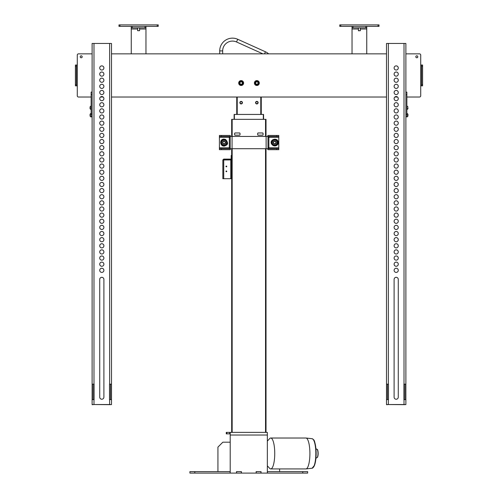 <?xml version="1.0" encoding="UTF-8"?>
<svg xmlns="http://www.w3.org/2000/svg" width="498" height="498" viewBox="0 0 498 498"><rect width="100%" height="100%" fill="white"/><g stroke="black" fill="none" stroke-linecap="round" stroke-linejoin="round"><path stroke-width="0.75" d="M230.207 471.631L189.9 471.631L189.9 473.1L236.506 473.1L236.506 471.631L241.418 471.631L241.418 473.1L256.134 473.1L256.134 471.631L261.039 471.631L261.039 473.1L307.652 473.1L307.652 471.631L302.747 471.631L302.747 473.1M230.207 433.851L229.715 433.851L229.715 432.376L267.345 432.376L267.345 473.1M226.771 433.851L226.279 433.851L226.279 432.376L226.771 432.376L226.771 433.851L229.715 433.851M226.771 432.376L229.715 432.376M230.207 473.1L230.207 432.376M217.937 471.631L217.937 447.098L222.843 442.187L230.207 442.187M279.615 468.929L279.615 471.631M236.506 471.631L241.418 471.631M256.134 471.631L261.039 471.631M267.345 471.631L302.747 471.631M256.134 473.1L261.039 473.1M236.506 473.1L241.418 473.1M230.132 471.631L230.132 473.1M236.606 471.631L236.606 473.1M241.318 471.631L241.318 473.1M256.233 471.631L256.233 473.1M260.946 471.631L260.946 473.1M267.42 471.631L267.42 473.1M267.345 441.11L269.661 438.595A15.457 4.003 90 0 1 270.744 438.022L305.903 438.022A15.457 4.003 90 0 1 306.021 438.028A15.457 4.003 90 0 1 309.905 453.473A15.457 4.003 90 0 1 306.021 468.923A15.457 4.003 90 0 1 305.903 468.929L270.744 468.929A15.457 4.003 90 0 1 269.661 468.35L267.345 465.842M270.744 438.022A15.457 4.003 90 0 1 273.601 442.672A15.457 4.003 90 0 1 274.429 459.467A15.457 4.003 90 0 1 270.744 468.929M226.378 166.064A0.386 0.386 0 0 1 226.708 166.643A0.386 0.386 0 0 1 226.042 166.643A0.386 0.386 0 0 1 226.378 166.064M226.378 170.97A0.386 0.386 0 0 1 226.708 171.549A0.386 0.386 0 0 1 226.042 171.549A0.386 0.386 0 0 1 226.378 170.97M223.334 159.976L223.727 159.578L230.792 159.578A0.884 0.884 0 0 0 231.676 158.7L231.676 155.507L231.184 155.507L231.184 158.7A0.392 0.392 0 0 1 230.792 159.092L223.727 159.092L222.843 159.976L231.184 159.926L231.184 160.418L231.676 160.418L231.676 159.926L231.184 159.926M231.184 178.228L231.184 178.714L231.676 178.714L231.676 178.228L231.184 178.228L231.184 160.418M231.676 178.228L231.676 160.418M231.184 178.714L222.843 178.714L222.843 159.976M223.727 159.578L223.727 159.092M266.019 136.433L266.019 119.346L231.676 119.346L231.676 136.433M231.676 148.703L231.676 432.376L266.019 432.376L266.019 148.703M234.62 134.678A0.492 0.492 0 0 0 235.112 135.17L239.526 135.17A0.492 0.492 0 0 0 240.017 134.678L240.017 133.452A0.492 0.492 0 0 0 239.526 132.966L235.112 132.966A0.492 0.492 0 0 0 234.62 133.452L234.62 134.678M263.075 133.452A0.492 0.492 0 0 0 262.589 132.966L258.169 132.966A0.492 0.492 0 0 0 257.678 133.452L257.678 134.678A0.492 0.492 0 0 0 258.169 135.17L262.589 135.17A0.492 0.492 0 0 0 263.075 134.678L263.075 133.452M263.567 119.346L263.567 114.44L234.128 114.44L234.128 119.346M236.737 97.023L236.737 114.44M261.263 97.023L261.263 114.44L261.263 97.023M255.574 102.669A1.276 1.276 0 0 1 257.491 101.561A1.276 1.276 0 0 1 257.491 103.771A1.276 1.276 0 0 1 255.574 102.669M239.874 102.669A1.276 1.276 0 0 1 241.785 101.561A1.276 1.276 0 0 1 241.785 103.771A1.276 1.276 0 0 1 239.874 102.669M78.503 97.023L91.134 97.023L78.503 97.023A1.226 1.226 0 0 1 77.277 95.797L77.277 88.588M100.484 97.023L103.13 97.023L100.484 97.023M111.496 97.023L386.504 97.023L111.496 97.023M394.87 97.023L397.516 97.023L394.87 97.023M419.497 97.023L406.866 97.023L419.497 97.023A1.226 1.226 0 0 0 420.723 95.797L420.723 55.073A1.226 1.226 0 0 0 419.497 53.846L405.882 53.846L419.497 53.846M420.723 88.588L420.723 95.797M416.801 57.774A0.984 0.984 0 0 0 417.648 56.299A0.984 0.984 0 0 0 415.948 56.299A0.984 0.984 0 0 0 416.801 57.774M75.41 65.033L76.393 65.033L76.393 66.259L75.41 66.259L75.41 65.033M420.723 62.287L420.723 55.073M386.504 53.846L111.496 53.846L386.504 53.846M78.503 53.846L92.118 53.846L78.503 53.846A1.226 1.226 0 0 0 77.277 55.073L77.277 95.797M422.59 66.259L421.607 66.259L421.607 65.033L422.59 65.033L422.59 85.837L421.607 85.837L422.59 85.837M421.607 65.033L420.723 65.033M77.277 65.033L76.393 65.033M77.277 62.287L77.277 55.073M75.41 84.61L76.393 84.61L76.393 85.837L75.41 85.837L75.41 66.259M421.607 66.259L421.607 84.61L422.59 84.61M256.85 84.878A1.843 1.843 0 0 0 258.443 82.12A1.843 1.843 0 0 0 255.256 82.12A1.843 1.843 0 0 0 256.85 84.878M241.15 84.878A1.843 1.843 0 0 0 242.744 82.12A1.843 1.843 0 0 0 239.557 82.12A1.843 1.843 0 0 0 241.15 84.878M75.41 85.837L77.277 85.837M76.393 84.61L76.393 66.259M420.723 85.837L421.607 85.837L421.607 84.61M243.603 83.042A2.453 2.453 0 0 1 239.924 85.164A2.453 2.453 0 0 1 239.924 80.919A2.453 2.453 0 0 1 243.603 83.042M259.302 83.042A2.453 2.453 0 0 1 255.623 85.164A2.453 2.453 0 0 1 255.623 80.919A2.453 2.453 0 0 1 259.302 83.042M417.778 56.791A0.984 0.984 0 0 0 416.309 55.944A0.984 0.984 0 0 0 416.309 57.644A0.984 0.984 0 0 0 417.778 56.791M82.182 56.791A0.984 0.984 0 0 0 80.713 55.944A0.984 0.984 0 0 0 80.713 57.644A0.984 0.984 0 0 0 82.182 56.791M243.018 84.392A2.303 2.303 0 0 1 239.046 83.988A2.303 2.303 0 0 1 241.381 80.744A2.303 2.303 0 0 1 243.018 84.392M242.744 84.187A1.961 1.961 0 0 0 241.349 81.087A1.961 1.961 0 0 0 239.357 83.845A1.961 1.961 0 0 0 242.744 84.187M254.397 83.035A2.453 2.453 0 0 0 258.07 85.17A2.453 2.453 0 0 0 258.082 80.919A2.453 2.453 0 0 0 254.397 83.035M254.546 83.035A2.303 2.303 0 0 1 258.008 81.049A2.303 2.303 0 0 1 257.995 85.04A2.303 2.303 0 0 1 254.546 83.035M254.889 83.035A1.961 1.961 0 0 0 257.827 84.741A1.961 1.961 0 0 0 257.839 81.342A1.961 1.961 0 0 0 254.889 83.035M396.19 268.26A2.085 2.085 -0 0 0 394.105 270.333A2.085 2.085 180 0 1 396.19 268.241A2.085 2.085 180 0 1 398.276 270.327A2.085 2.085 -0 0 0 396.19 268.26M398.276 270.327A2.085 2.085 180 0 1 396.19 272.412A2.085 2.085 180 0 1 394.105 270.327M396.19 262.122A2.085 2.085 -0 0 0 394.105 264.201A2.085 2.085 180 0 1 396.19 262.11A2.085 2.085 180 0 1 398.276 264.195A2.085 2.085 -0 0 0 396.19 262.122M398.276 264.195A2.085 2.085 180 0 1 396.19 266.281A2.085 2.085 180 0 1 394.105 264.195M396.19 255.991A2.085 2.085 -0 0 0 394.105 258.07A2.085 2.085 180 0 1 396.19 255.978A2.085 2.085 180 0 1 398.276 258.064A2.085 2.085 -0 0 0 396.19 255.991M398.276 258.064A2.085 2.085 180 0 1 396.19 260.149A2.085 2.085 180 0 1 394.105 258.064M396.19 249.859A2.085 2.085 -0 0 0 394.105 251.938A2.085 2.085 180 0 1 396.19 249.847A2.085 2.085 180 0 1 398.276 251.932A2.085 2.085 -0 0 0 396.19 249.859M398.276 251.932A2.085 2.085 180 0 1 396.19 254.017A2.085 2.085 180 0 1 394.105 251.932M396.19 243.727A2.085 2.085 -0 0 0 394.105 245.807A2.085 2.085 180 0 1 396.19 243.715A2.085 2.085 180 0 1 398.276 245.8A2.085 2.085 -0 0 0 396.19 243.727M398.276 245.8A2.085 2.085 180 0 1 396.19 247.886A2.085 2.085 180 0 1 394.105 245.8M396.19 237.596A2.085 2.085 -0 0 0 394.105 239.675A2.085 2.085 180 0 1 396.19 237.583A2.085 2.085 180 0 1 398.276 239.669A2.085 2.085 -0 0 0 396.19 237.596M398.276 239.669A2.085 2.085 180 0 1 396.19 241.754A2.085 2.085 180 0 1 394.105 239.669M396.19 231.464A2.085 2.085 -0 0 0 394.105 233.543A2.085 2.085 180 0 1 396.19 231.452A2.085 2.085 180 0 1 398.276 233.537A2.085 2.085 -0 0 0 396.19 231.464M398.276 233.537A2.085 2.085 180 0 1 396.19 235.616A2.085 2.085 180 0 1 394.105 233.537M396.19 225.333A2.085 2.085 -0 0 0 394.105 227.405A2.085 2.085 180 0 1 396.19 225.314A2.085 2.085 180 0 1 398.276 227.399A2.085 2.085 -0 0 0 396.19 225.333M398.276 227.399A2.085 2.085 180 0 1 396.19 229.485A2.085 2.085 180 0 1 394.105 227.399M396.19 219.201A2.085 2.085 -0 0 0 394.105 221.274A2.085 2.085 180 0 1 396.19 219.182A2.085 2.085 180 0 1 398.276 221.268A2.085 2.085 -0 0 0 396.19 219.201M398.276 221.268A2.085 2.085 180 0 1 396.19 223.353A2.085 2.085 180 0 1 394.105 221.268M396.19 213.063A2.085 2.085 -0 0 0 394.105 215.142A2.085 2.085 180 0 1 396.19 213.051A2.085 2.085 180 0 1 398.276 215.136A2.085 2.085 -0 0 0 396.19 213.063M398.276 215.136A2.085 2.085 180 0 1 396.19 217.221A2.085 2.085 180 0 1 394.105 215.136M396.19 206.931A2.085 2.085 -0 0 0 394.105 209.011A2.085 2.085 180 0 1 396.19 206.919A2.085 2.085 180 0 1 398.276 209.004A2.085 2.085 -0 0 0 396.19 206.931M398.276 209.004A2.085 2.085 180 0 1 396.19 211.09A2.085 2.085 180 0 1 394.105 209.004M396.19 200.8A2.085 2.085 -0 0 0 394.105 202.879A2.085 2.085 180 0 1 396.19 200.787A2.085 2.085 180 0 1 398.276 202.873A2.085 2.085 -0 0 0 396.19 200.8M398.276 202.873A2.085 2.085 180 0 1 396.19 204.958A2.085 2.085 180 0 1 394.105 202.873M396.19 194.668A2.085 2.085 -0 0 0 394.105 196.747A2.085 2.085 180 0 1 396.19 194.656A2.085 2.085 180 0 1 398.276 196.741A2.085 2.085 -0 0 0 396.19 194.668M398.276 196.741A2.085 2.085 180 0 1 396.19 198.827A2.085 2.085 180 0 1 394.105 196.741M396.19 188.537A2.085 2.085 -0 0 0 394.105 190.616A2.085 2.085 180 0 1 396.19 188.524A2.085 2.085 180 0 1 398.276 190.609A2.085 2.085 -0 0 0 396.19 188.537M398.276 190.609A2.085 2.085 180 0 1 396.19 192.695A2.085 2.085 180 0 1 394.105 190.609M396.19 182.405A2.085 2.085 -0 0 0 394.105 184.484A2.085 2.085 180 0 1 396.19 182.393A2.085 2.085 180 0 1 398.276 184.478A2.085 2.085 -0 0 0 396.19 182.405M398.276 184.478A2.085 2.085 180 0 1 396.19 186.557A2.085 2.085 180 0 1 394.105 184.478M396.19 176.273A2.085 2.085 -0 0 0 394.105 178.352A2.085 2.085 180 0 1 396.19 176.255A2.085 2.085 180 0 1 398.276 178.34A2.085 2.085 -0 0 0 396.19 176.273M398.276 178.34A2.085 2.085 180 0 1 396.19 180.425A2.085 2.085 180 0 1 394.105 178.34M396.19 170.142A2.085 2.085 -0 0 0 394.105 172.215A2.085 2.085 180 0 1 396.19 170.123A2.085 2.085 180 0 1 398.276 172.208A2.085 2.085 -0 0 0 396.19 170.142M398.276 172.208A2.085 2.085 180 0 1 396.19 174.294A2.085 2.085 180 0 1 394.105 172.208M396.19 164.004A2.085 2.085 -0 0 0 394.105 166.083A2.085 2.085 180 0 1 396.19 163.991A2.085 2.085 180 0 1 398.276 166.077A2.085 2.085 -0 0 0 396.19 164.004M398.276 166.077A2.085 2.085 180 0 1 396.19 168.162A2.085 2.085 180 0 1 394.105 166.077M396.19 157.872A2.085 2.085 -0 0 0 394.105 159.951A2.085 2.085 180 0 1 396.19 157.86A2.085 2.085 180 0 1 398.276 159.945A2.085 2.085 -0 0 0 396.19 157.872M398.276 159.945A2.085 2.085 180 0 1 396.19 162.031A2.085 2.085 180 0 1 394.105 159.945M396.19 151.741A2.085 2.085 -0 0 0 394.105 153.82A2.085 2.085 180 0 1 396.19 151.728A2.085 2.085 180 0 1 398.276 153.814A2.085 2.085 -0 0 0 396.19 151.741M398.276 153.814A2.085 2.085 180 0 1 396.19 155.899A2.085 2.085 180 0 1 394.105 153.814M396.19 145.609A2.085 2.085 -0 0 0 394.105 147.688A2.085 2.085 180 0 1 396.19 145.597A2.085 2.085 180 0 1 398.276 147.682A2.085 2.085 -0 0 0 396.19 145.609M398.276 147.682A2.085 2.085 180 0 1 396.19 149.767A2.085 2.085 180 0 1 394.105 147.682M396.19 139.477A2.085 2.085 -0 0 0 394.105 141.557A2.085 2.085 180 0 1 396.19 139.465A2.085 2.085 180 0 1 398.276 141.55A2.085 2.085 -0 0 0 396.19 139.477M398.276 141.55A2.085 2.085 180 0 1 396.19 143.636A2.085 2.085 180 0 1 394.105 141.55M396.19 133.346A2.085 2.085 -0 0 0 394.105 135.425A2.085 2.085 180 0 1 396.19 133.333A2.085 2.085 180 0 1 398.276 135.419A2.085 2.085 -0 0 0 396.19 133.346M398.276 135.419A2.085 2.085 180 0 1 396.19 137.498A2.085 2.085 180 0 1 394.105 135.419M396.19 127.214A2.085 2.085 -0 0 0 394.105 129.293A2.085 2.085 180 0 1 396.19 127.195A2.085 2.085 180 0 1 398.276 129.281A2.085 2.085 -0 0 0 396.19 127.214M398.276 129.281A2.085 2.085 180 0 1 396.19 131.366A2.085 2.085 180 0 1 394.105 129.281M396.19 121.082A2.085 2.085 -0 0 0 394.105 123.155A2.085 2.085 180 0 1 396.19 121.064A2.085 2.085 180 0 1 398.276 123.149A2.085 2.085 -0 0 0 396.19 121.082M398.276 123.149A2.085 2.085 180 0 1 396.19 125.235A2.085 2.085 180 0 1 394.105 123.149M396.19 114.945A2.085 2.085 -0 0 0 394.105 117.024A2.085 2.085 180 0 1 396.19 114.932A2.085 2.085 180 0 1 398.276 117.018A2.085 2.085 -0 0 0 396.19 114.945M398.276 117.018A2.085 2.085 180 0 1 396.19 119.103A2.085 2.085 180 0 1 394.105 117.018M396.19 108.813A2.085 2.085 -0 0 0 394.105 110.892A2.085 2.085 180 0 1 396.19 108.801A2.085 2.085 180 0 1 398.276 110.886A2.085 2.085 -0 0 0 396.19 108.813M398.276 110.886A2.085 2.085 180 0 1 396.19 112.971A2.085 2.085 180 0 1 394.105 110.886M396.19 102.681A2.085 2.085 -0 0 0 394.105 104.761A2.085 2.085 180 0 1 396.19 102.669A2.085 2.085 180 0 1 398.276 104.754A2.085 2.085 -0 0 0 396.19 102.681M398.276 104.754A2.085 2.085 180 0 1 396.19 106.84A2.085 2.085 180 0 1 394.105 104.754M396.19 96.55A2.085 2.085 -0 0 0 394.105 98.629A2.085 2.085 180 0 1 396.19 96.537A2.085 2.085 180 0 1 398.276 98.623A2.085 2.085 -0 0 0 396.19 96.55M398.276 98.623A2.085 2.085 180 0 1 396.19 100.708A2.085 2.085 180 0 1 394.105 98.623M396.19 90.418A2.085 2.085 -0 0 0 394.105 92.497A2.085 2.085 180 0 1 396.19 90.406A2.085 2.085 180 0 1 398.276 92.491A2.085 2.085 -0 0 0 396.19 90.418M398.276 92.491A2.085 2.085 180 0 1 396.19 94.576A2.085 2.085 180 0 1 394.105 92.491M396.19 84.287A2.085 2.085 -0 0 0 394.105 86.366A2.085 2.085 180 0 1 396.19 84.274A2.085 2.085 180 0 1 398.276 86.359A2.085 2.085 -0 0 0 396.19 84.287M398.276 86.359A2.085 2.085 180 0 1 396.19 88.439A2.085 2.085 180 0 1 394.105 86.359M398.276 80.234A2.085 2.085 -0 0 0 396.19 78.155A2.085 2.085 -0 0 0 394.105 80.234M396.19 78.136A2.085 2.085 180 0 1 398.276 80.222A2.085 2.085 180 0 1 396.19 82.307A2.085 2.085 180 0 1 394.105 80.222A2.085 2.085 180 0 1 396.19 78.136M398.276 74.096A2.085 2.085 -0 0 0 396.19 72.023A2.085 2.085 -0 0 0 394.105 74.096M396.19 72.005A2.085 2.085 180 0 1 398.276 74.09A2.085 2.085 180 0 1 396.19 76.175A2.085 2.085 180 0 1 394.105 74.09A2.085 2.085 180 0 1 396.19 72.005M398.276 67.965A2.085 2.085 -0 0 0 396.19 65.885A2.085 2.085 -0 0 0 394.105 67.965M396.19 65.873A2.085 2.085 180 0 1 398.276 67.958A2.085 2.085 180 0 1 396.19 70.044A2.085 2.085 180 0 1 394.105 67.958A2.085 2.085 180 0 1 396.19 65.873M404.899 404.662L386.504 404.532L405.882 404.532L405.882 399.626L403.897 399.601L403.897 384.145L405.882 384.17L405.882 399.639M404.899 399.601L404.899 384.188L405.882 384.188L405.882 43.457L386.504 43.457L386.504 384.17L388.49 384.145L388.49 399.601L386.504 399.626L386.504 404.532M404.899 384.188L403.897 384.157M405.882 402.701L405.882 404.662M394.105 279.403A2.085 2.085 180 0 1 396.19 277.318A2.085 2.085 180 0 1 398.276 279.403L398.276 397.149A2.085 2.085 180 0 1 396.19 399.234A2.085 2.085 180 0 1 394.105 397.149L394.105 279.403A2.085 2.085 -0 0 1 396.19 277.336A2.085 2.085 -0 0 1 398.276 279.415M388.49 384.157L386.504 384.17L386.504 399.639M387.481 384.17L387.481 399.601M101.81 268.26A2.085 2.085 -0 0 0 99.725 270.333A2.085 2.085 180 0 1 101.81 268.241A2.085 2.085 180 0 1 103.895 270.327A2.085 2.085 -0 0 0 101.81 268.26M103.895 270.327A2.085 2.085 180 0 1 101.81 272.412A2.085 2.085 180 0 1 99.725 270.327M101.81 262.122A2.085 2.085 -0 0 0 99.725 264.201A2.085 2.085 180 0 1 101.81 262.11A2.085 2.085 180 0 1 103.895 264.195A2.085 2.085 -0 0 0 101.81 262.122M103.895 264.195A2.085 2.085 180 0 1 101.81 266.281A2.085 2.085 180 0 1 99.725 264.195M101.81 255.991A2.085 2.085 -0 0 0 99.725 258.07A2.085 2.085 180 0 1 101.81 255.978A2.085 2.085 180 0 1 103.895 258.064A2.085 2.085 -0 0 0 101.81 255.991M103.895 258.064A2.085 2.085 180 0 1 101.81 260.149A2.085 2.085 180 0 1 99.725 258.064M101.81 249.859A2.085 2.085 -0 0 0 99.725 251.938A2.085 2.085 180 0 1 101.81 249.847A2.085 2.085 180 0 1 103.895 251.932A2.085 2.085 -0 0 0 101.81 249.859M103.895 251.932A2.085 2.085 180 0 1 101.81 254.017A2.085 2.085 180 0 1 99.725 251.932M101.81 243.727A2.085 2.085 -0 0 0 99.725 245.807A2.085 2.085 180 0 1 101.81 243.715A2.085 2.085 180 0 1 103.895 245.8A2.085 2.085 -0 0 0 101.81 243.727M103.895 245.8A2.085 2.085 180 0 1 101.81 247.886A2.085 2.085 180 0 1 99.725 245.8M101.81 237.596A2.085 2.085 -0 0 0 99.725 239.675A2.085 2.085 180 0 1 101.81 237.583A2.085 2.085 180 0 1 103.895 239.669A2.085 2.085 -0 0 0 101.81 237.596M103.895 239.669A2.085 2.085 180 0 1 101.81 241.754A2.085 2.085 180 0 1 99.725 239.669M101.81 231.464A2.085 2.085 -0 0 0 99.725 233.543A2.085 2.085 180 0 1 101.81 231.452A2.085 2.085 180 0 1 103.895 233.537A2.085 2.085 -0 0 0 101.81 231.464M103.895 233.537A2.085 2.085 180 0 1 101.81 235.616A2.085 2.085 180 0 1 99.725 233.537M101.81 225.333A2.085 2.085 -0 0 0 99.725 227.405A2.085 2.085 180 0 1 101.81 225.314A2.085 2.085 180 0 1 103.895 227.399A2.085 2.085 -0 0 0 101.81 225.333M103.895 227.399A2.085 2.085 180 0 1 101.81 229.485A2.085 2.085 180 0 1 99.725 227.399M101.81 219.201A2.085 2.085 -0 0 0 99.725 221.274A2.085 2.085 180 0 1 101.81 219.182A2.085 2.085 180 0 1 103.895 221.268A2.085 2.085 -0 0 0 101.81 219.201M103.895 221.268A2.085 2.085 180 0 1 101.81 223.353A2.085 2.085 180 0 1 99.725 221.268M101.81 213.063A2.085 2.085 -0 0 0 99.725 215.142A2.085 2.085 180 0 1 101.81 213.051A2.085 2.085 180 0 1 103.895 215.136A2.085 2.085 -0 0 0 101.81 213.063M103.895 215.136A2.085 2.085 180 0 1 101.81 217.221A2.085 2.085 180 0 1 99.725 215.136M101.81 206.931A2.085 2.085 -0 0 0 99.725 209.011A2.085 2.085 180 0 1 101.81 206.919A2.085 2.085 180 0 1 103.895 209.004A2.085 2.085 -0 0 0 101.81 206.931M103.895 209.004A2.085 2.085 180 0 1 101.81 211.09A2.085 2.085 180 0 1 99.725 209.004M101.81 200.8A2.085 2.085 -0 0 0 99.725 202.879A2.085 2.085 180 0 1 101.81 200.787A2.085 2.085 180 0 1 103.895 202.873A2.085 2.085 -0 0 0 101.81 200.8M103.895 202.873A2.085 2.085 180 0 1 101.81 204.958A2.085 2.085 180 0 1 99.725 202.873M101.81 194.668A2.085 2.085 -0 0 0 99.725 196.747A2.085 2.085 180 0 1 101.81 194.656A2.085 2.085 180 0 1 103.895 196.741A2.085 2.085 -0 0 0 101.81 194.668M103.895 196.741A2.085 2.085 180 0 1 101.81 198.827A2.085 2.085 180 0 1 99.725 196.741M101.81 188.537A2.085 2.085 -0 0 0 99.725 190.616A2.085 2.085 180 0 1 101.81 188.524A2.085 2.085 180 0 1 103.895 190.609A2.085 2.085 -0 0 0 101.81 188.537M103.895 190.609A2.085 2.085 180 0 1 101.81 192.695A2.085 2.085 180 0 1 99.725 190.609M101.81 182.405A2.085 2.085 -0 0 0 99.725 184.484A2.085 2.085 180 0 1 101.81 182.393A2.085 2.085 180 0 1 103.895 184.478A2.085 2.085 -0 0 0 101.81 182.405M103.895 184.478A2.085 2.085 180 0 1 101.81 186.557A2.085 2.085 180 0 1 99.725 184.478M101.81 176.273A2.085 2.085 -0 0 0 99.725 178.352A2.085 2.085 180 0 1 101.81 176.255A2.085 2.085 180 0 1 103.895 178.34A2.085 2.085 -0 0 0 101.81 176.273M103.895 178.34A2.085 2.085 180 0 1 101.81 180.425A2.085 2.085 180 0 1 99.725 178.34M101.81 170.142A2.085 2.085 -0 0 0 99.725 172.215A2.085 2.085 180 0 1 101.81 170.123A2.085 2.085 180 0 1 103.895 172.208A2.085 2.085 -0 0 0 101.81 170.142M103.895 172.208A2.085 2.085 180 0 1 101.81 174.294A2.085 2.085 180 0 1 99.725 172.208M101.81 164.004A2.085 2.085 -0 0 0 99.725 166.083A2.085 2.085 180 0 1 101.81 163.991A2.085 2.085 180 0 1 103.895 166.077A2.085 2.085 -0 0 0 101.81 164.004M103.895 166.077A2.085 2.085 180 0 1 101.81 168.162A2.085 2.085 180 0 1 99.725 166.077M101.81 157.872A2.085 2.085 -0 0 0 99.725 159.951A2.085 2.085 180 0 1 101.81 157.86A2.085 2.085 180 0 1 103.895 159.945A2.085 2.085 -0 0 0 101.81 157.872M103.895 159.945A2.085 2.085 180 0 1 101.81 162.031A2.085 2.085 180 0 1 99.725 159.945M101.81 151.741A2.085 2.085 -0 0 0 99.725 153.82A2.085 2.085 180 0 1 101.81 151.728A2.085 2.085 180 0 1 103.895 153.814A2.085 2.085 -0 0 0 101.81 151.741M103.895 153.814A2.085 2.085 180 0 1 101.81 155.899A2.085 2.085 180 0 1 99.725 153.814M101.81 145.609A2.085 2.085 -0 0 0 99.725 147.688A2.085 2.085 180 0 1 101.81 145.597A2.085 2.085 180 0 1 103.895 147.682A2.085 2.085 -0 0 0 101.81 145.609M103.895 147.682A2.085 2.085 180 0 1 101.81 149.767A2.085 2.085 180 0 1 99.725 147.682M101.81 139.477A2.085 2.085 -0 0 0 99.725 141.557A2.085 2.085 180 0 1 101.81 139.465A2.085 2.085 180 0 1 103.895 141.55A2.085 2.085 -0 0 0 101.81 139.477M103.895 141.55A2.085 2.085 180 0 1 101.81 143.636A2.085 2.085 180 0 1 99.725 141.55M101.81 133.346A2.085 2.085 -0 0 0 99.725 135.425A2.085 2.085 180 0 1 101.81 133.333A2.085 2.085 180 0 1 103.895 135.419A2.085 2.085 -0 0 0 101.81 133.346M103.895 135.419A2.085 2.085 180 0 1 101.81 137.498A2.085 2.085 180 0 1 99.725 135.419M101.81 127.214A2.085 2.085 -0 0 0 99.725 129.293A2.085 2.085 180 0 1 101.81 127.195A2.085 2.085 180 0 1 103.895 129.281A2.085 2.085 -0 0 0 101.81 127.214M103.895 129.281A2.085 2.085 180 0 1 101.81 131.366A2.085 2.085 180 0 1 99.725 129.281M101.81 121.082A2.085 2.085 -0 0 0 99.725 123.155A2.085 2.085 180 0 1 101.81 121.064A2.085 2.085 180 0 1 103.895 123.149A2.085 2.085 -0 0 0 101.81 121.082M103.895 123.149A2.085 2.085 180 0 1 101.81 125.235A2.085 2.085 180 0 1 99.725 123.149M101.81 114.945A2.085 2.085 -0 0 0 99.725 117.024A2.085 2.085 180 0 1 101.81 114.932A2.085 2.085 180 0 1 103.895 117.018A2.085 2.085 -0 0 0 101.81 114.945M103.895 117.018A2.085 2.085 180 0 1 101.81 119.103A2.085 2.085 180 0 1 99.725 117.018M101.81 108.813A2.085 2.085 -0 0 0 99.725 110.892A2.085 2.085 180 0 1 101.81 108.801A2.085 2.085 180 0 1 103.895 110.886A2.085 2.085 -0 0 0 101.81 108.813M103.895 110.886A2.085 2.085 180 0 1 101.81 112.971A2.085 2.085 180 0 1 99.725 110.886M101.81 102.681A2.085 2.085 -0 0 0 99.725 104.761A2.085 2.085 180 0 1 101.81 102.669A2.085 2.085 180 0 1 103.895 104.754A2.085 2.085 -0 0 0 101.81 102.681M103.895 104.754A2.085 2.085 180 0 1 101.81 106.84A2.085 2.085 180 0 1 99.725 104.754M101.81 96.55A2.085 2.085 -0 0 0 99.725 98.629A2.085 2.085 180 0 1 101.81 96.537A2.085 2.085 180 0 1 103.895 98.623A2.085 2.085 -0 0 0 101.81 96.55M103.895 98.623A2.085 2.085 180 0 1 101.81 100.708A2.085 2.085 180 0 1 99.725 98.623M101.81 90.418A2.085 2.085 -0 0 0 99.725 92.497A2.085 2.085 180 0 1 101.81 90.406A2.085 2.085 180 0 1 103.895 92.491A2.085 2.085 -0 0 0 101.81 90.418M103.895 92.491A2.085 2.085 180 0 1 101.81 94.576A2.085 2.085 180 0 1 99.725 92.491M101.81 84.287A2.085 2.085 -0 0 0 99.725 86.366A2.085 2.085 180 0 1 101.81 84.274A2.085 2.085 180 0 1 103.895 86.359A2.085 2.085 -0 0 0 101.81 84.287M103.895 86.359A2.085 2.085 180 0 1 101.81 88.439A2.085 2.085 180 0 1 99.725 86.359M103.895 80.234A2.085 2.085 -0 0 0 101.81 78.155A2.085 2.085 -0 0 0 99.725 80.234M101.81 78.136A2.085 2.085 180 0 1 103.895 80.222A2.085 2.085 180 0 1 101.81 82.307A2.085 2.085 180 0 1 99.725 80.222A2.085 2.085 180 0 1 101.81 78.136M103.895 74.096A2.085 2.085 -0 0 0 101.81 72.023A2.085 2.085 -0 0 0 99.725 74.096M101.81 72.005A2.085 2.085 180 0 1 103.895 74.09A2.085 2.085 180 0 1 101.81 76.175A2.085 2.085 180 0 1 99.725 74.09A2.085 2.085 180 0 1 101.81 72.005M103.895 67.965A2.085 2.085 -0 0 0 101.81 65.885A2.085 2.085 -0 0 0 99.725 67.965M101.81 65.873A2.085 2.085 180 0 1 103.895 67.958A2.085 2.085 180 0 1 101.81 70.044A2.085 2.085 180 0 1 99.725 67.958A2.085 2.085 180 0 1 101.81 65.873M110.519 404.662L92.118 404.532L111.496 404.532L111.496 399.626L109.51 399.601L109.51 384.145L111.496 384.17L111.496 399.639M110.519 399.601L110.519 384.188L111.496 384.188L111.496 43.457L92.118 43.457L92.118 384.17L94.103 384.145L94.103 399.601L92.118 399.626L92.118 404.532M110.519 384.188L109.51 384.157M111.496 402.701L111.496 404.662M99.725 279.403A2.085 2.085 180 0 1 101.81 277.318A2.085 2.085 180 0 1 103.895 279.403L103.895 397.149A2.085 2.085 180 0 1 101.81 399.234A2.085 2.085 180 0 1 99.725 397.149L99.725 279.403A2.085 2.085 -0 0 1 101.81 277.336A2.085 2.085 -0 0 1 103.895 279.415M94.103 384.157L92.118 384.17L92.118 399.639M93.101 384.17L93.101 399.601M92.118 114.092L91.134 114.092L91.134 117.011L90.991 113.283L90.057 114.216L90.057 115.86M91.134 114.092L91.134 92.049L92.118 92.049L91.134 92.049M91.134 94.471L92.118 94.471L92.118 92.049M406.866 116.713L405.882 116.713L406.866 116.713L406.866 92.13L405.882 92.13L406.866 92.13M406.866 114.291L405.882 114.291L405.882 94.67L406.866 94.67M406.866 92.18L405.882 92.13M407.943 107.786L407.943 108.72L407.943 107.786M407.943 114.216L407.943 116.084L407.943 114.216L407.009 113.283L407.009 117.011L406.866 115.15M90.057 107.082L90.057 108.496M230.207 137.317L229.323 137.317L229.323 136.433M230.207 147.819L229.323 147.819L229.323 137.317L219.413 137.317L219.413 148.703L221.436 148.703L221.436 149.68L219.413 149.68L219.413 148.703M278.78 148.703L278.78 149.68L276.751 149.68L276.751 148.703L278.78 148.703L278.78 136.433L276.751 136.433L276.751 135.456L278.78 135.456L278.78 136.433M278.78 147.819L267.986 147.819L267.986 137.317L268.864 137.317L268.864 148.703M232.068 136.433L267.986 136.433L267.986 148.703L232.068 148.703L232.068 136.433L230.207 136.433L230.207 148.703L232.068 148.703M229.323 148.703L229.323 147.819L219.413 147.819M221.436 148.703L230.3 148.703L230.3 149.68L221.436 149.68M276.751 149.68L267.887 149.68L267.887 148.703L276.751 148.703M219.413 136.433L219.413 135.456L221.436 135.456L221.436 136.433L219.413 136.433L219.413 137.317M221.436 135.456L230.3 135.456L230.3 136.433L221.436 136.433M268.864 136.433L268.864 137.317L278.78 137.317M276.751 136.433L267.887 136.433L267.887 135.456L276.751 135.456M274.765 143.773A1.208 1.208 0 0 1 273.489 142.646A1.208 1.208 0 0 1 274.616 141.364A1.208 1.208 0 0 1 275.898 142.49A1.208 1.208 0 0 1 274.765 143.773M274.784 144.04A1.469 1.469 0 0 0 275.917 141.756A1.469 1.469 0 0 0 273.371 141.911A1.469 1.469 0 0 0 274.784 144.04M272.649 143.928A2.453 2.453 0 0 0 276.888 143.661A2.453 2.453 0 0 0 274.535 140.119A2.453 2.453 0 0 0 272.649 143.928L271.864 142.745L273.122 140.212L275.954 140.031L277.517 142.391L276.259 144.93L273.433 145.105L272.649 143.928M223.191 143.393A1.208 1.208 0 0 1 223.247 141.687A1.208 1.208 0 0 1 224.953 141.743A1.208 1.208 0 0 1 224.897 143.449A1.208 1.208 0 0 1 223.191 143.393M222.998 143.573A1.469 1.469 0 0 0 225.482 142.994A1.469 1.469 0 0 0 223.739 141.133A1.469 1.469 0 0 0 222.998 143.573M221.722 141.855A2.453 2.453 0 0 0 224.629 144.955A2.453 2.453 0 0 0 225.862 140.89A2.453 2.453 0 0 0 221.722 141.855L222.139 140.498L224.897 139.857L226.833 141.93L226.005 144.638L223.247 145.279L221.311 143.206L221.722 141.855M258.057 83.042A1.208 1.208 0 0 1 256.246 84.087A1.208 1.208 0 0 1 256.246 81.996A1.208 1.208 0 0 1 258.057 83.042M242.358 83.042A1.208 1.208 0 0 1 240.546 84.087A1.208 1.208 0 0 1 240.546 81.996A1.208 1.208 0 0 1 242.358 83.042M258.107 102.669A1.257 1.257 0 0 0 256.221 101.573A1.257 1.257 0 0 0 256.221 103.758A1.257 1.257 0 0 0 258.107 102.669M242.408 102.669A1.257 1.257 0 0 0 240.522 101.573A1.257 1.257 0 0 0 240.522 103.758A1.257 1.257 0 0 0 242.408 102.669M257.864 102.669A1.015 1.015 0 0 1 256.346 103.547A1.015 1.015 0 0 1 256.346 101.791A1.015 1.015 0 0 1 257.864 102.669M242.165 102.669A1.015 1.015 0 0 1 240.64 103.547A1.015 1.015 0 0 1 240.64 101.791A1.015 1.015 0 0 1 242.165 102.669M236.513 41.963L237.727 39.28L265.446 51.786L237.727 39.28A12.755 12.755 0 0 0 219.718 50.902L219.718 53.846L219.718 50.902L222.662 50.902A9.811 9.811 0 0 1 236.513 41.963L262.851 53.846M265.446 51.786A12.755 12.755 0 0 1 268.634 53.846A12.755 12.755 0 0 0 265.446 51.786L264.519 53.846M144.986 26.369L144.986 27.844L145.964 27.844L145.964 53.846M131.248 53.846L131.248 27.844L132.225 27.844L132.225 26.369M145.964 27.844L145.964 26.369M144.986 27.844L132.225 27.844M131.248 26.369L131.248 27.844M157.25 26.369L158.233 26.369L158.233 24.9L157.25 24.9L157.25 26.369L119.962 26.369L119.962 24.9L157.25 24.9M119.962 24.9L118.978 24.9L118.978 26.369L119.962 26.369M137.622 30.689L139.589 30.689L139.589 27.844L139.589 30.689L137.622 30.689L137.622 27.844M365.775 26.369L365.775 27.844L366.752 27.844L366.752 53.846M352.036 53.846L352.036 27.844L353.014 27.844L353.014 26.369M366.752 27.844L366.752 26.369M365.775 27.844L353.014 27.844M352.036 26.369L352.036 27.844M378.038 26.369L379.022 26.369L379.022 24.9L378.038 24.9L378.038 26.369L340.75 26.369L340.75 24.9L378.038 24.9M340.75 24.9L339.767 24.9L339.767 26.369L340.75 26.369M358.51 30.789L360.378 30.689L360.378 27.844L360.378 30.689L358.411 30.689L358.411 27.844M230.207 435.028L267.345 435.028M194.805 471.631L194.805 473.1M312.016 438.707A14.766 3.822 90 0 1 312.128 438.713A14.766 3.822 90 0 1 315.838 453.473A14.766 3.822 90 0 1 312.128 468.232L306.021 468.923M313.348 467.311A14.28 3.698 -90 0 0 316.13 453.473A14.28 3.698 -90 0 0 313.348 439.634M316.902 449.296A4.183 1.083 90 0 1 317.045 449.327A4.183 1.083 90 0 1 317.985 453.473A4.183 1.083 90 0 1 317.045 457.618L315.944 458.166M317.475 457.027A3.735 0.965 -90 0 0 318.141 453.473A3.735 0.965 -90 0 0 317.475 449.918M231.184 155.999L231.676 155.999M230.792 178.714L230.792 159.926M223.727 159.926L223.727 178.714M232.168 119.346L232.168 136.433M232.168 148.703L232.168 432.376M265.534 119.346L265.534 136.433M265.534 148.703L265.534 432.376M263.324 114.44L263.324 119.346M234.377 114.44L234.377 119.346M237.222 97.023L237.222 114.44M260.778 97.023L260.778 114.44M404.015 404.507L404.015 399.601M404.015 384.145L404.015 43.432M388.365 43.432L388.365 384.145M388.365 399.601L388.365 404.507M109.635 404.507L109.635 399.601M109.635 384.145L109.635 43.432M93.985 43.432L93.985 384.145M93.985 399.601L93.985 404.507M92.118 116.619L91.134 116.619L92.118 116.619M91.134 116.582L92.118 116.582M407.943 106.858L407.009 105.925L407.009 109.653L407.943 108.72M90.057 108.72L90.991 109.653L90.991 105.925L90.057 106.858M266.119 136.433L266.119 148.703M277.859 142.372A3.175 3.175 0 0 0 272.935 139.926A3.175 3.175 0 0 0 273.284 145.41A3.175 3.175 0 0 0 277.859 142.372M226.235 144.887A3.175 3.175 0 0 0 224.996 139.533A3.175 3.175 0 0 0 220.981 143.287A3.175 3.175 0 0 0 226.235 144.887M222.662 53.846L222.662 50.902L222.662 53.846M145.964 29.021L139.589 29.021M137.622 29.021L131.248 29.021M366.752 29.021L360.378 29.021M358.411 29.021L352.036 29.021M306.021 438.028L312.128 438.713C314.051 440.07 314.58 438.993 316 449.451L315.589 461.061L314.63 465.088L312.128 468.232M315.944 448.785L317.045 449.327C317.631 449.208 318.004 450.578 318.16 453.435C318.079 456.025 317.705 457.425 317.045 457.618M387.481 404.662L386.504 404.662M93.101 404.662L92.118 404.662M407.009 117.011L407.943 116.084M90.991 117.011L90.057 116.084M278.17 142.347C277.903 136.981 269.43 139.222 271.416 143.748C274.442 148.529 279.266 144.289 278.17 142.347M226.453 145.111C228.171 144.084 227.879 142.185 225.563 139.421L223.863 139.091C218.996 139.216 220.116 147.19 224.822 145.97L226.453 145.111"/></g></svg>
